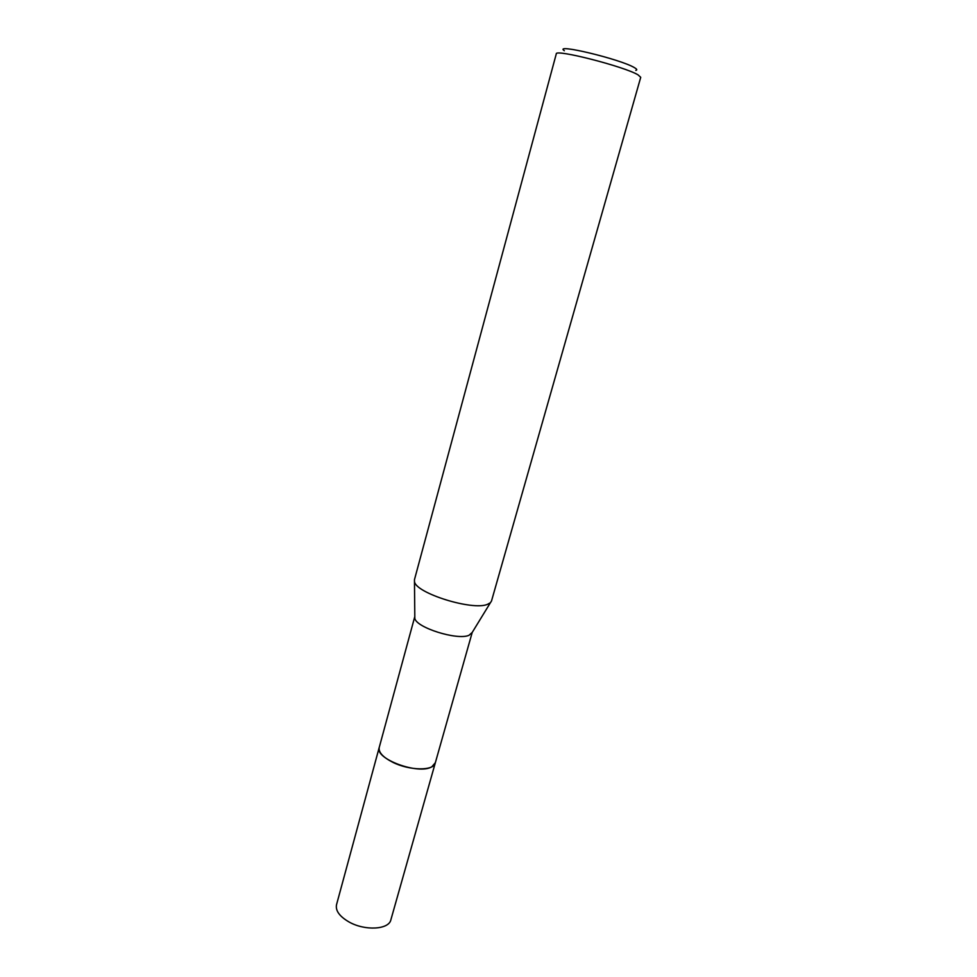 <?xml version="1.0" encoding="UTF-8"?>
<svg xmlns="http://www.w3.org/2000/svg" width="977" height="977" viewBox="0 0 977 977"><rect width="100%" height="100%" fill="white"/><g stroke="black" fill="none" stroke-linecap="round" stroke-linejoin="round"><path stroke-width="1.47" d="M435.339 762.707L431.846 766.774C418.742 775.164 374.362 758.775 379.223 747.503L379.32 747.173M435.315 762.805L431.846 766.786M472.209 632.437L469.009 635.282C457.529 640.656 415.909 627.552 414.822 618.282L414.456 579.691L556.279 53.882C554.728 48.74 624.45 66.546 638.018 74.838L640.729 77.305L491.492 601.05L490.393 602.748L487.425 604.372C472.441 610.869 415.884 593.21 414.517 581.706M635.783 70.405C637.468 70.063 637.004 69.135 634.378 67.621C620.578 59.17 552.664 42.915 564.34 50.743M379.21 747.503L336.515 904.739C335.38 910.686 339.532 916.414 348.948 921.922C364.861 931.069 388.931 929.677 390.873 919.809L435.253 763.049C433.873 771.012 409.522 770.755 392.827 762.316C382.947 757.248 378.404 752.314 379.21 747.503L414.81 616.524M435.253 763.037L472.196 632.498M471.293 633.939L490.393 602.748"/></g></svg>
